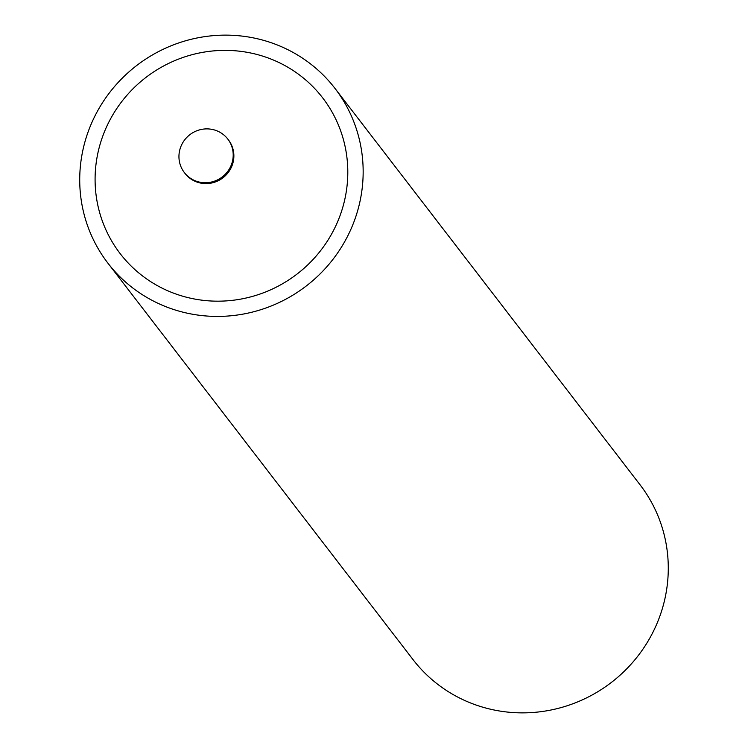 <?xml version="1.0" encoding="UTF-8"?>
<svg xmlns="http://www.w3.org/2000/svg" width="748" height="748" viewBox="0 0 748 748"><rect width="100%" height="100%" fill="white"/><g stroke="black" fill="none" stroke-linecap="round" stroke-linejoin="round"><path stroke-width="1.12" d="M180.492 147.58A27.424 26.619 142.4 0 1 201.988 129.32A27.424 26.619 142.4 0 1 227.813 139.081A27.424 26.619 142.4 0 1 231.656 164.036A27.424 26.619 142.4 0 1 210.16 182.297A27.424 26.619 142.4 0 1 184.335 172.536A27.424 26.619 142.4 0 1 180.492 147.58M334.973 88.395L640.092 484.844A143.27 139.072 142.4 0 1 660.204 615.202A143.27 139.072 142.4 0 1 547.901 710.6A143.27 139.072 142.4 0 1 413.027 659.605L107.908 263.156A143.27 139.072 -37.6 0 0 242.791 314.151A143.27 139.072 -37.6 0 0 355.085 218.753A143.27 139.072 -37.6 0 0 334.973 88.395A143.27 139.072 -37.6 0 0 200.099 37.4A143.27 139.072 -37.6 0 0 87.797 132.798A143.27 139.072 -37.6 0 0 107.908 263.156M102.289 137.464A127.74 124 -37.6 0 0 179.389 295.18A127.74 124 -37.6 0 0 340.602 214.087A127.74 124 -37.6 0 0 263.492 56.371A127.74 124 -37.6 0 0 102.289 137.464M184.335 172.536L185.008 173.405A27.424 26.619 -37.6 0 0 210.833 183.167A27.424 26.619 -37.6 0 0 232.329 164.906A27.424 26.619 -37.6 0 0 228.477 139.951L227.813 139.081"/></g></svg>
